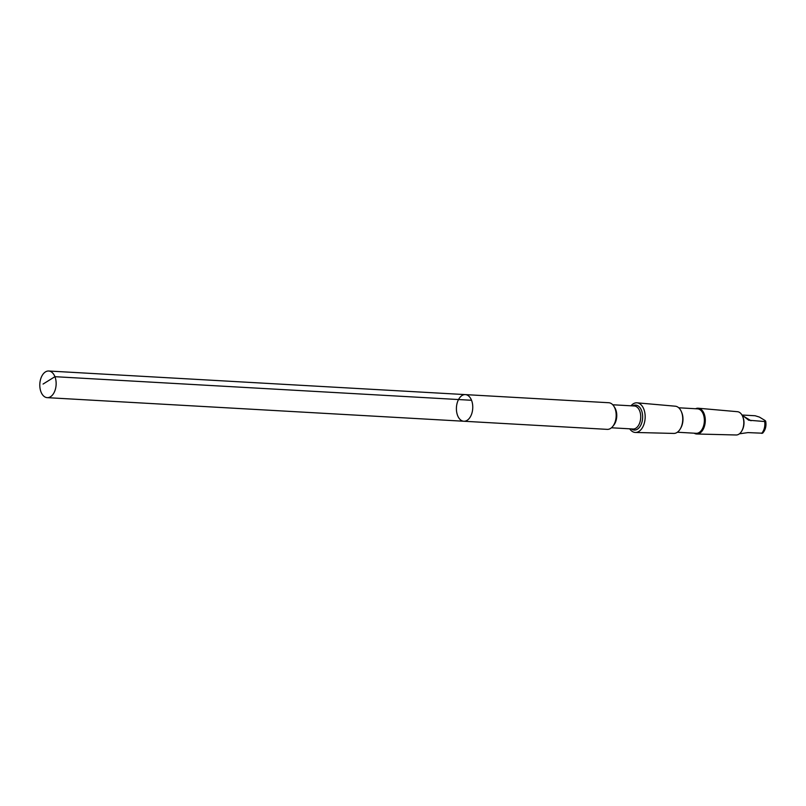 <?xml version="1.0" encoding="UTF-8"?>
<svg xmlns="http://www.w3.org/2000/svg" width="806" height="806" viewBox="0 0 806 806"><rect width="100%" height="100%" fill="white"/><g stroke="black" fill="none" stroke-linecap="round" stroke-linejoin="round"><path stroke-width="1.21" d="M465.334 394.608L608.752 402.728A13.339 8.161 93.2 0 1 616.147 416.511A13.339 8.161 93.2 0 1 607.25 429.366L463.833 421.246A13.339 8.161 -86.8 0 0 472.729 408.39A13.339 8.161 -86.8 0 0 465.334 394.608A13.339 8.161 -86.8 0 0 456.911 404.038A13.339 8.161 -86.8 0 0 459.853 419.231A13.339 8.161 -86.8 0 0 463.833 421.246A13.339 8.161 -86.8 0 0 472.729 408.39A13.339 8.161 -86.8 0 0 465.334 394.608L48.723 371.012A13.339 8.161 93.2 0 1 52.692 373.027A13.339 8.161 93.2 0 1 55.644 388.22A13.339 8.161 93.2 0 1 47.222 397.65A13.339 8.161 93.2 0 1 43.252 395.635A13.339 8.161 93.2 0 1 40.3 380.442A13.339 8.161 93.2 0 1 48.723 371.012M741.893 414.919L748.703 420.218L764.682 421.528L765.015 420.48L759.383 417.065L755.162 415.755L742.004 415.009M631.007 405.811A14.84 9.078 93.2 0 1 637.083 402.829A14.84 9.078 93.2 0 1 645.132 418.153A14.84 9.078 93.2 0 1 635.4 432.459A14.84 9.078 93.2 0 1 630.806 430.213A14.84 9.078 93.2 0 1 629.698 428.812M637.083 402.829L675.317 406.204A13.631 8.342 93.2 0 1 681.312 411.534A13.631 8.342 93.2 0 1 680.335 428.812A13.631 8.342 93.2 0 1 673.776 433.427L635.4 432.459M681.312 411.534L681.695 412.43A12.251 7.486 93.2 0 1 680.818 427.956L680.335 428.812M678.733 407.786L697.553 408.854A12.251 7.486 93.2 0 1 704.333 421.498A12.251 7.486 93.2 0 1 696.162 433.306L677.352 432.238M695.588 408.743A12.906 7.889 93.2 0 1 698.258 408.229A12.906 7.889 93.2 0 1 705.26 421.558A12.906 7.889 93.2 0 1 696.797 434.001A12.906 7.889 93.2 0 1 694.198 433.195M698.258 408.229L737.45 411.695A11.667 7.133 93.2 0 1 742.578 416.249A11.667 7.133 93.2 0 1 741.742 431.039A11.667 7.133 93.2 0 1 736.13 434.988L696.797 434.001M742.578 416.249L742.9 416.984A10.549 6.448 93.2 0 1 742.135 430.344L741.742 431.039M765.015 420.48L765.69 421.175C766.516 426.011 765.478 430.021 762.577 433.215L747.968 432.6L739.414 433.809M471.54 400.28L54.929 376.684L43.061 384.059M614.303 406.98A11.526 7.042 93.2 0 1 613.235 425.77M612.751 404.773L634.312 405.992A11.526 7.042 93.2 0 1 640.699 417.901A11.526 7.042 93.2 0 1 633.012 429.004L611.452 427.785M632.7 405.902A12.493 7.637 93.2 0 1 642.624 418.012A12.493 7.637 93.2 0 1 631.39 428.913M764.682 421.528A10.549 6.448 93.2 0 1 761.63 433.366M751.021 420.752L742.88 415.815M463.833 421.246L47.222 397.65"/></g></svg>
